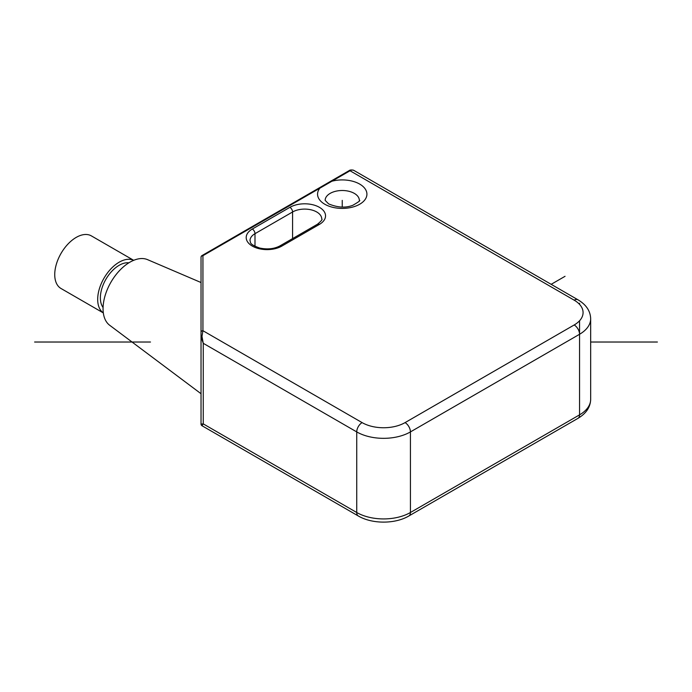 <?xml version="1.0" encoding="UTF-8"?>
<svg xmlns="http://www.w3.org/2000/svg" width="692" height="692" viewBox="0 0 692 692"><rect width="100%" height="100%" fill="white"/><g stroke="black" fill="none" stroke-linecap="round" stroke-linejoin="round"><path stroke-width="1.04" d="M201.035 422.163L201.035 393.722L109.647 325.24A37.965 21.919 -60 0 1 103.056 308.701A37.965 21.919 120 0 1 118.773 271.411A37.965 21.919 120 0 1 147.526 259.638L201.035 282.526L201.035 286.107L201.035 267.622M574.178 300.172A7.595 4.386 -60 0 1 577.976 299.8L353.82 170.379A7.595 4.386 120 0 0 350.031 170.76A1.894 1.099 -120 0 0 349.079 170.665L330.94 181.131A1.894 1.099 -120 0 1 331.892 181.226A24.678 14.247 180 0 1 359.693 184.089A24.678 14.247 180 0 1 359.693 204.235A24.678 14.247 180 0 1 324.79 204.235A24.678 14.247 180 0 1 319.842 188.189L202.938 255.677L202.938 330.715L362.106 422.613A30.37 17.534 0 0 0 405.062 422.613L574.178 324.972A30.37 17.534 0 0 0 574.178 300.172L350.031 170.76L319.842 188.189A1.894 1.099 -120 0 0 318.891 188.094L201.986 255.59A1.894 1.099 60 0 1 202.938 255.677A1.894 1.548 180 0 0 201.035 257.234L201.035 286.03M201.035 286.107L201.035 347.125M201.986 255.59A1.894 1.894 0 0 0 201.035 257.234L201.035 424.084L203.258 423.893L201.986 425.727A1.894 1.894 180 0 1 201.035 424.084L201.035 416.653M201.035 318.251L201.035 393.722M201.035 298.719L201.035 286.471M201.986 336.364A1.894 0.631 180 0 0 201.035 336.918L203.258 343.301L356.735 431.912L356.735 512.504L203.258 423.893L203.258 343.301L201.986 336.364L202.938 330.715A1.894 1.548 180 0 0 201.035 332.264M103.073 307.499A26.573 15.345 -60 0 1 100.366 297.845A26.573 15.345 -60 0 1 109.924 273.435A26.573 15.345 -60 0 1 128.876 262.813M103.316 312.888A30.37 17.534 -60 0 1 97.684 299.394A30.37 17.534 -60 0 1 110.504 269.3A30.37 17.534 -60 0 1 133.66 260.339M103.324 312.922L61.026 288.503A30.37 17.534 -60 0 1 54.737 274.603A30.37 17.534 -60 0 1 67.989 244.034A30.37 17.534 -60 0 1 91.396 235.903L133.694 260.322M342.246 207.012L342.246 200.36M551.169 284.317L565.053 276.307M657.4 342.021L590.665 342.021M150.484 342.021L34.6 342.021M281.843 246.084A20.881 12.058 180 0 1 252.312 246.084A20.881 12.058 180 0 1 252.312 229.035L289.896 207.332A20.881 12.058 180 0 1 319.427 207.332A20.881 12.058 180 0 1 319.427 224.381L281.843 246.084A3.797 2.188 -120 0 0 279.94 245.894C274.214 248.93 267.484 249.648 259.768 248.056C248.186 243.947 251.049 242.209 249.994 240.66A17.084 9.861 180 0 1 254.993 233.68L292.578 211.986A17.084 9.861 180 0 1 311.192 209.849A17.084 9.861 180 0 1 321.745 218.957C322.714 219.252 321.313 220.999 317.524 224.199L279.94 245.894M252.312 229.035A3.797 2.188 60 0 1 254.993 233.68L254.993 246.317M289.896 207.332A3.797 2.188 60 0 1 292.578 211.986L292.578 238.602M319.427 224.381A3.797 2.188 -120 0 0 317.524 224.199M325.153 200.36A17.084 9.861 180 0 1 335.707 191.251A17.084 9.861 180 0 1 354.321 193.388A17.084 9.861 180 0 1 359.33 200.36C360.835 200.282 358.698 201.908 352.92 205.239C345.792 208.11 337.679 207.652 328.588 203.863L325.153 200.36M362.106 422.613A7.595 4.386 120 0 0 356.735 431.912A37.965 21.919 0 0 0 410.425 431.912L410.425 512.504A37.965 21.919 180 0 1 356.735 512.504A7.595 4.386 -60 0 0 358.309 515.981L201.986 425.727M405.062 422.613A7.595 4.386 60 0 1 410.425 431.912L579.55 334.271A37.965 21.919 0 0 0 590.665 318.77C590.423 310.993 586.193 304.67 577.976 299.8M574.178 324.972A7.595 4.386 60 0 1 579.55 334.271L579.55 414.863L410.425 512.504A7.595 4.386 -120 0 1 408.851 515.981C395.08 524.155 372.088 524.155 358.309 515.981M579.55 303.269L579.55 304.368M579.55 320.777L579.55 334.271M590.665 318.77L590.665 399.362A37.965 21.919 180 0 1 579.55 414.863A7.595 4.386 -120 0 1 577.976 418.34L408.851 515.981M330.94 181.131L318.891 188.094M349.079 170.665C349.962 169.86 351.545 169.765 353.82 170.379M590.665 399.362C590.423 407.138 586.193 413.461 577.976 418.34"/></g></svg>
